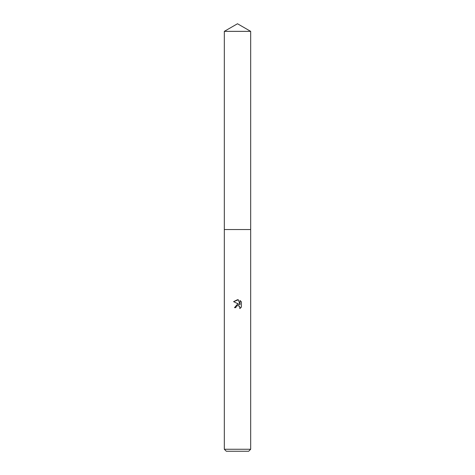 <?xml version="1.0" encoding="UTF-8"?>
<svg xmlns="http://www.w3.org/2000/svg" width="475" height="475" viewBox="0 0 475 475"><rect width="100%" height="100%" fill="white"/><g stroke="black" fill="none" stroke-linecap="round" stroke-linejoin="round"><path stroke-width="0.36" stroke-dasharray="2.38 1.78" d="M250.675 229.55L224.325 229.55L250.675 229.544M250.675 449.261L224.325 449.261M248.686 451.25L226.314 451.25M235.998 306.886L236.556 306.072M241.413 307.076L241.413 301.88M234.472 307.657L235.855 307.657M238.379 304.196L237.506 304.19M233.587 301.643L239.18 304.398M238.581 305.633L239.697 306.452M240.059 300.509L240.059 304.718L238.349 299.802M250.675 31.356L224.325 31.356"/><path stroke-width="0.71" d="M224.325 31.356L250.675 31.356L237.5 23.75L224.325 31.356L224.325 229.544L250.675 229.55L250.675 449.261L224.325 449.261L226.314 451.25L248.686 451.25L250.675 449.261M237.173 305.692L236.075 306.702L235.855 307.657L234.472 307.657L237.5 304.196L239.18 304.398L233.587 301.643L237.5 299.713L238.349 299.802L240.059 304.718L240.059 300.509L241.413 301.88L241.413 307.076L239.839 308.584L240.065 307.646L239.447 306.155L237.5 305.591L238.581 305.633M235.855 307.657L235.998 306.886M239.697 306.452L239.839 308.584L241.413 307.076M239.18 304.398L238.379 304.196M237.506 304.19L234.472 307.657M236.556 306.072L236.93 305.805M241.413 301.88L240.059 300.509M238.349 299.802L233.587 301.643M224.325 449.261L224.325 229.55L250.675 229.544L250.675 31.356"/></g></svg>
